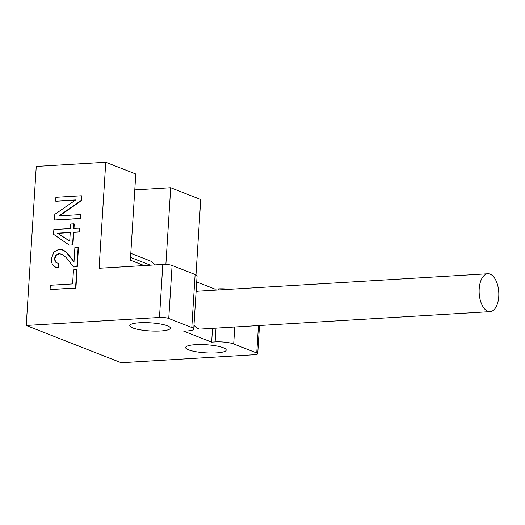 <?xml version="1.0" encoding="UTF-8"?>
<svg xmlns="http://www.w3.org/2000/svg" width="525" height="525" viewBox="0 0 525 525"><rect width="100%" height="100%" fill="white"/><g stroke="black" fill="none" stroke-linecap="round" stroke-linejoin="round"><path stroke-width="0.79" d="M130.804 253.326L151.64 261.502L154.58 264.941M150.412 265.191L130.548 257.394M165.88 264.436L170.71 187.733L134.794 189.899M105.761 162.251L36.258 166.438L26.25 325.487L159.475 317.461A6.779 1.352 -176.4 0 1 168.755 318.478L172.095 265.466A6.779 1.352 3.6 0 0 162.809 264.442L99.094 268.282L105.761 162.251L135.791 174.031L130.371 260.183L144.099 265.571M195.996 274.897L200.734 199.513L170.71 187.733M168.755 318.478L191.802 327.521A13.552 2.704 -176.4 0 1 193.745 329.07A13.552 2.704 -176.4 0 1 187.202 330.96L183.724 331.17L211.654 342.129L215.132 341.919A13.552 2.704 -176.4 0 1 233.697 343.967L256.745 353.01A6.779 1.352 -176.4 0 1 257.716 353.784A6.779 1.352 -176.4 0 1 254.441 354.729L121.222 362.749L26.25 325.487M50.078 289.564L75.915 288.159L77.07 269.824L76.722 269.692L73.487 269.883L72.608 283.933L50.347 285.278L50.078 289.564L75.567 288.028L76.722 269.692M74.333 262.119L69.641 256.095C67.233 253.201 65.317 251.324 63.879 250.471L62.429 249.782M55.768 267.232L58.439 267.75L58.721 263.307L56.569 262.861L55.256 261.877L54.429 258.694L55.781 255.176L58.859 253.693L61.668 254.166L66.242 257.539L73.566 266.969L76.906 266.766L78.133 247.229L74.904 247.426L73.986 261.988L69.293 255.957C66.885 253.063 64.962 251.186 63.525 250.34L59.108 249.204L53.858 252.013L51.496 258.608C51.319 261.424 51.837 263.629 53.045 265.21L55.591 267.166L58.091 267.619L58.373 263.169M56.753 262.927L55.604 262.014L54.777 258.832L56.136 255.314L59.207 253.831L61.891 254.251M73.566 266.969L77.254 266.903L78.481 247.367L78.133 247.229M69.287 245.116L72.936 245.05L73.73 232.365L79.446 232.017L79.688 228.158L73.625 228.368L73.913 223.84L70.79 224.024L70.501 228.552L53.852 229.556L53.557 234.288L69.287 245.116L72.588 244.919L73.382 232.227L79.098 231.879L79.341 228.021M73.986 228.342L74.261 223.978L73.913 223.84M55.643 201.154L75.718 199.94L54.81 214.371L54.456 220.034L79.938 218.498L80.187 214.62L58.925 215.9L81.073 200.53L81.368 195.759L55.886 197.295L55.643 201.154L55.991 201.285L75.377 200.117M54.456 220.034L80.292 218.636L80.535 214.758L80.187 214.62M59.522 215.867L81.421 200.668L81.723 195.897L81.368 195.759M69.713 241.06L57.816 233.323L70.252 232.575M214.922 290.2L214.994 289.118L218.466 288.908A13.552 2.704 3.6 0 1 229.563 289.314M214.994 289.118L196.704 281.938M172.095 265.466L195.136 274.509A13.552 2.704 3.6 0 1 197.078 276.058L193.745 329.07M139.591 322.763A20.331 4.056 3.6 0 1 160.151 323.964A20.331 4.056 3.6 0 1 170.349 328.151A20.331 4.056 3.6 0 1 160.538 330.986A20.331 4.056 3.6 0 1 139.978 329.792A20.331 4.056 3.6 0 1 129.773 325.598A20.331 4.056 3.6 0 1 139.591 322.763M195.457 344.689A20.331 4.056 3.6 0 1 216.018 345.883A20.331 4.056 3.6 0 1 226.216 350.077A20.331 4.056 3.6 0 1 216.405 352.912A20.331 4.056 3.6 0 1 195.838 351.711A20.331 4.056 3.6 0 1 185.64 347.524A20.331 4.056 3.6 0 1 195.457 344.689M211.654 342.129L212.527 328.355M490.114 311.64A18.972 9.798 86.6 0 0 498.75 296.533A18.972 9.798 86.6 0 0 487.83 273.761A18.972 9.798 86.6 0 0 479.2 288.862A18.972 9.798 86.6 0 0 490.114 311.64L200.498 329.083A18.972 9.798 -93.4 0 1 193.994 325.093M196.088 291.802A18.972 9.798 -93.4 0 1 198.22 291.204L487.83 273.761M75.915 288.159L75.567 288.028M70.258 232.411L69.713 241.146L57.461 233.185L70.258 232.411M77.254 266.903L76.906 266.766M58.439 267.75L58.091 267.619M79.446 232.017L79.098 231.879M73.73 232.365L73.382 232.227M72.936 245.05L72.588 244.919M57.816 233.323L57.461 233.185M81.421 200.668L81.073 200.53M80.292 218.636L79.938 218.498M162.809 264.442L159.475 317.461M258.471 325.592L256.745 353.01M195.136 274.509L191.802 327.521M218.466 288.908L218.4 289.99M215.998 328.151L215.132 341.919M233.697 343.967L234.767 327.016M59.207 253.831L58.859 253.693M56.136 255.314L55.781 255.176M54.777 258.832L54.429 258.694M55.604 262.014L55.256 261.877M63.879 250.471L63.525 250.34M69.641 256.095L69.293 255.957M257.716 353.784L259.494 325.526M61.668 254.166L62.016 254.303M55.591 267.166L55.939 267.304M62.258 249.716L62.606 249.854"/></g></svg>
